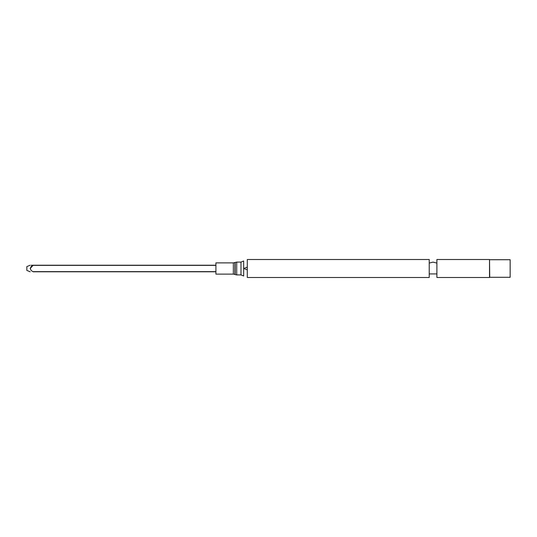 <?xml version="1.0" encoding="UTF-8"?>
<svg xmlns="http://www.w3.org/2000/svg" width="537" height="537" viewBox="0 0 537 537"><rect width="100%" height="100%" fill="white"/><g stroke="black" fill="none" stroke-linecap="round" stroke-linejoin="round"><path stroke-width="0.81" d="M233.353 262.875L233.353 274.125L215.921 274.125L215.921 262.875L233.353 262.875L236.723 262.096L236.723 274.904L235.172 274.575L235.172 262.425M240.985 262.096L240.985 274.904L243.664 275.998L243.664 261.002L240.985 262.096L236.723 262.096M247.295 268.5L247.295 259.512L429.238 259.512L429.238 277.488L247.295 277.488L247.295 268.5M436.89 268.5L436.89 259.512L489.516 259.512L489.516 277.488L436.89 277.488L436.89 268.5M489.717 259.713L510.15 259.713L510.15 277.287L489.717 277.287L489.516 259.512M30.153 268.5L33.2 265.224L215.921 265.224M31.193 265.224L33.2 265.224C29.562 265.224 29.562 265.224 33.2 265.224L33.2 265.359C29.589 266.433 29.535 270.534 33.2 271.641L33.2 271.776C29.562 271.776 29.562 271.776 33.2 271.776C29.562 271.776 29.562 271.776 33.2 271.776L215.921 271.776M30.153 265.224L26.85 266.594L26.85 270.406L30.153 271.776M233.353 274.125L234.904 274.454L234.904 262.546M33.2 271.641L215.921 271.641M33.2 265.359L215.921 265.359M240.985 274.904L236.723 274.904M247.295 267.137L243.798 268.5L247.295 269.863M429.238 273.924L436.89 273.924M436.89 263.076L433.003 262.123L429.238 263.076"/></g></svg>
